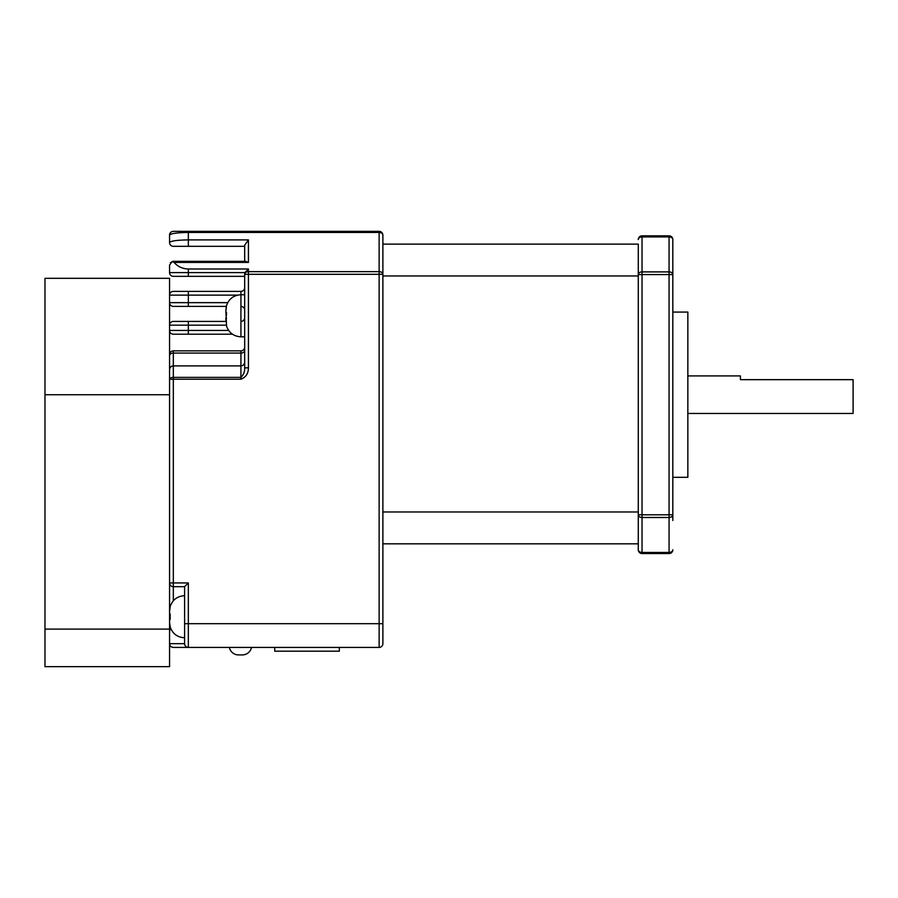 <?xml version="1.0" encoding="UTF-8"?>
<svg xmlns="http://www.w3.org/2000/svg" width="898" height="898" viewBox="0 0 898 898"><rect width="100%" height="100%" fill="white"/><g stroke="black" fill="none" stroke-linecap="round" stroke-linejoin="round"><path stroke-width="1.35" d="M44.979 584.98L44.979 539.911M687.846 375.914L740.435 375.914L740.435 379.663L853.1 379.663L853.1 413.462L687.846 413.462M672.827 312.066L687.846 312.066L687.846 477.309L672.827 477.309M226.521 325.738L225.903 311.404M170.182 626.681L169.565 622.146L169.565 619.474L170.171 619.474L170.171 613.985L169.565 613.985L169.565 278.313L44.979 278.313L44.979 394.738L169.565 394.738M226.419 315.546L226.509 312.549M225.903 320.171L225.903 318.049L226.509 318.049M229.349 647.413A9.384 9.384 0 0 0 238.554 654.923L242.303 654.923L238.554 654.923M251.507 647.413A9.384 9.384 0 0 1 242.303 654.923M44.979 629.094L169.565 629.094L169.565 666.653L44.979 666.653L118.514 666.653L44.979 666.653L44.979 394.738M148.249 666.653L118.514 666.653M226.521 305.836L225.903 310.921M169.565 629.094L169.565 622.146M226.509 318.532L225.903 318.532L226.476 318.049M248.432 268.985L188.344 268.985L188.344 272.599L244.873 272.599L248.432 268.985L248.432 271.645A3.76 2.66 180 0 0 244.683 274.294L244.683 274.013M169.565 235.108A3.76 3.76 0 0 1 173.325 231.347L379.136 231.347A3.76 3.76 0 0 1 382.885 235.108A3.76 2.66 180 0 0 379.136 232.447L188.344 232.447C177.018 232.627 170.766 233.502 169.565 235.108L169.565 242.55C170.766 240.956 177.018 240.069 188.344 239.901L248.432 239.901L248.432 262.429L174.089 262.429C177.894 266.684 182.642 268.861 188.344 268.985M248.432 367.854C248.387 373.489 245.884 377.283 240.922 379.214L173.325 379.214L173.325 582.925L188.344 582.925L188.344 623.683L379.136 623.683L379.136 274.294L248.432 274.294L248.432 367.854L244.683 367.854L244.683 274.294L248.432 274.294L248.432 271.645L379.136 271.645A3.76 2.66 0 0 1 382.885 274.294L382.885 643.664L382.885 623.683L379.136 623.683L379.136 647.413L173.325 647.413C171.058 647.177 169.801 645.92 169.565 643.664L184.584 643.664L184.584 586.686L173.325 586.686L173.325 600.784M244.683 276.348L173.325 276.348A3.76 3.76 0 0 1 169.565 272.599L169.565 265.09L172.192 261.509A3.76 3.76 0 0 1 173.325 261.329L245.783 261.329L173.325 261.329L170.362 262.766M169.565 587.685L169.565 582.925A3.76 3.76 0 0 0 173.325 586.686L173.325 582.925L169.565 582.925A3.76 3.76 0 0 0 173.325 586.686M169.565 379.214A3.76 1.841 180 0 1 173.325 377.373L173.325 379.214L169.565 379.214L169.565 369.639C169.801 367.383 171.058 366.126 173.325 365.89A3.76 3.76 0 0 0 169.565 369.639A3.76 3.76 0 0 1 173.325 365.89L173.325 377.373L240.922 377.373L240.922 365.89L173.325 365.89L173.325 353.071A3.76 2.66 180 0 0 169.565 355.72M382.885 274.294L379.136 274.294L379.136 231.347A3.76 3.76 0 0 1 382.885 235.108L382.885 274.294L382.885 244.121L638.276 244.121L638.276 274.564L638.276 244.121M170.104 626.725L170.104 626.725C172.461 633.651 177.288 637.322 184.584 637.76L184.584 643.664C184.831 645.92 186.077 647.177 188.344 647.413A3.76 3.76 0 0 1 184.584 643.664M170.182 626.984L169.565 632.214M274.721 647.413L274.721 651.173L339.321 651.173L339.321 647.413M184.584 586.686L188.344 582.925M382.885 643.664A3.76 3.76 0 0 1 379.136 647.413M173.325 647.413C171.058 647.177 169.801 645.92 169.565 643.664M237.588 295.128L188.344 295.128L188.344 302.648L169.565 302.648A3.76 3.76 0 0 0 173.325 306.398L188.344 306.398L173.325 306.398A3.76 3.76 0 0 1 169.565 302.648L169.565 295.128A3.76 3.76 0 0 1 173.325 291.379L240.922 291.379A3.76 3.76 0 0 0 244.683 287.618A3.76 3.76 0 0 1 240.922 291.379A3.76 3.76 0 0 0 244.683 287.618A3.76 3.76 0 0 1 240.922 291.379L240.922 336.817C233.626 336.38 228.799 332.709 226.442 325.783L226.442 325.783M226.375 306.398L188.344 306.398L188.344 302.648L227.699 302.648M226.375 325.177L169.565 325.177A3.76 3.76 0 0 1 173.325 321.417L225.903 321.417M169.565 330.43A3.76 3.76 0 0 0 173.325 334.191L188.344 334.191L173.325 334.191A3.76 3.76 0 0 1 169.565 330.43L228.631 330.43M232.436 334.191L188.344 334.191L188.344 321.417M240.922 350.871L173.325 350.871A3.76 3.76 0 0 0 169.565 354.62A3.76 3.76 0 0 1 173.325 350.871L173.325 353.071L240.922 353.071L240.922 350.871A3.76 3.76 0 0 0 244.683 347.111A3.76 3.76 0 0 1 240.922 350.871M248.432 239.901L244.683 245.21L244.683 261.329L244.683 246.31L173.325 246.31A3.76 3.76 0 0 1 169.565 242.55M225.903 309.877L226.521 305.342M170.182 606.779L169.565 611.314M244.683 337.951A3.76 3.76 0 0 0 244.503 336.817A3.76 3.76 0 0 1 244.683 337.951M240.922 321.417A3.76 3.76 0 0 0 244.683 317.668M240.922 306.398A3.76 3.76 0 0 1 244.683 310.158M172.192 261.509L174.089 262.429M248.432 262.429L245.783 261.329M244.683 362.13A3.76 3.76 0 0 1 240.922 365.89A3.76 3.76 0 0 0 244.683 362.13C244.436 364.397 243.19 365.654 240.922 365.89L240.922 353.071A3.76 2.66 0 0 0 244.683 350.411M244.683 367.854C244.817 371.66 243.56 374.836 240.922 377.373L240.922 379.214M382.885 543.829L638.276 543.829L638.276 549.801L638.276 274.564A3.76 2.66 180 0 1 642.036 271.903L669.066 271.903L669.066 236.926A3.76 2.66 0 0 1 672.827 239.575L672.827 520.503M638.276 275.967L382.885 275.967M638.276 511.983L382.885 511.983M642.036 235.826A3.76 3.76 0 0 0 638.276 239.575A3.76 3.76 0 0 1 642.036 235.826L642.036 236.926A3.76 2.66 0 0 0 638.276 239.575A3.76 3.76 0 0 1 642.036 235.826L669.066 235.826A3.76 3.76 0 0 1 672.827 239.575A3.76 3.76 0 0 0 669.066 235.826L669.066 236.926L642.036 236.926L642.036 514.812L669.066 514.812L669.066 274.564L638.276 274.564M669.066 553.55A3.76 3.76 0 0 0 672.827 549.801A3.76 3.76 0 0 1 669.066 553.55L669.066 552.45A3.76 2.66 180 0 0 672.827 549.801A3.76 3.76 0 0 1 669.066 553.55L642.036 553.55A3.76 3.76 0 0 1 638.276 549.801A3.76 2.66 180 0 0 642.036 552.45L669.066 552.45L669.066 517.472L642.036 517.472A3.76 2.66 180 0 1 638.276 514.812L642.036 514.812L642.036 553.55A3.76 3.76 0 0 1 638.276 549.801A3.76 3.76 0 0 0 642.036 553.55M672.827 274.564A3.76 2.66 180 0 0 669.066 271.903L669.066 274.564L672.827 274.564M672.827 514.812A3.76 2.66 180 0 1 669.066 517.472L669.066 514.812L672.827 514.812M169.565 619.474L169.565 613.985M188.344 231.347L188.344 246.31M184.584 623.683L188.344 623.683L188.344 647.413M244.683 294.129A7.51 7.51 0 0 1 243.268 294.757M188.344 291.379L188.344 295.128L169.565 295.128A3.76 3.76 0 0 1 173.325 291.379M169.565 272.599L188.344 272.599L188.344 276.348M669.066 235.826A3.76 3.76 0 0 1 672.827 239.575M244.683 336.817L240.922 336.817M244.683 294.757L240.922 294.757C233.626 295.195 228.799 298.877 226.442 305.791L226.442 305.791M170.104 606.734L170.104 606.734C172.461 599.819 177.288 596.137 184.584 595.7"/></g></svg>
